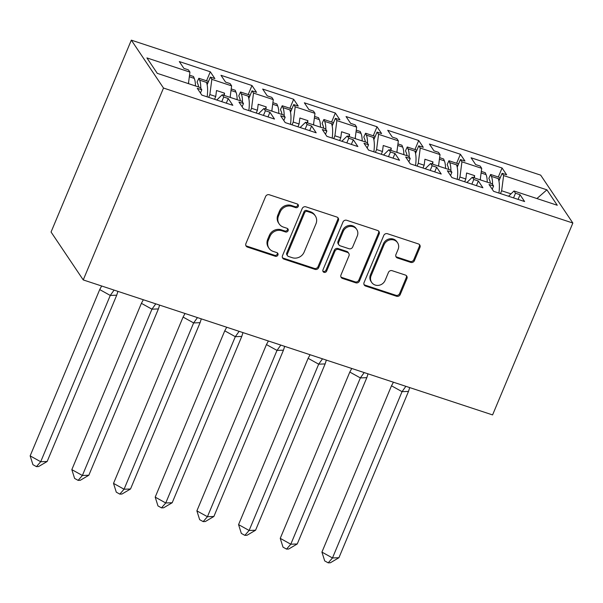 <?xml version="1.0" encoding="UTF-8"?>
<svg xmlns="http://www.w3.org/2000/svg" width="603" height="603" viewBox="0 0 603 603"><rect width="100%" height="100%" fill="white"/><g stroke="black" fill="none" stroke-linecap="round" stroke-linejoin="round"><path stroke-width="0.9" d="M298.259 206.392A2.035 1.877 146.1 0 0 297.189 203.957L269.322 194.769A2.909 2.683 146.1 0 0 265.606 196.518L245.911 243.604A2.909 2.683 146.1 0 0 247.441 247.087L275.307 256.275A2.035 1.877 146.1 0 0 277.764 253.305A2.035 1.877 146.1 0 0 276.837 252.612L273.227 251.421A9.316 8.585 146.1 0 1 268.998 248.248A9.316 8.585 146.1 0 1 268.343 240.288L269.978 236.361A9.316 8.585 146.1 0 1 281.872 230.761L285.483 231.951A2.035 1.877 146.1 0 0 287.94 228.982A2.035 1.877 146.1 0 0 287.013 228.288L283.41 227.097A9.316 8.585 146.1 0 1 279.174 223.924A9.316 8.585 146.1 0 1 278.518 215.957L280.154 212.037A9.316 8.585 146.1 0 1 292.048 206.43L295.658 207.62A2.035 1.877 146.1 0 0 298.259 206.392M279.174 223.924L278.533 222.959A9.316 8.585 146.1 0 1 277.87 215L279.513 211.073A9.316 8.585 146.1 0 1 291.407 205.472L295.01 206.663A2.035 1.877 146.1 0 0 297.709 204.229M245.851 245.579A2.909 2.683 146.1 0 0 246.793 246.13L274.659 255.318A2.035 1.877 146.1 0 0 277.357 252.883M268.998 248.248L268.358 247.29A9.316 8.585 146.1 0 1 267.694 239.331L269.337 235.404A9.316 8.585 146.1 0 1 281.232 229.803L284.835 230.987A2.035 1.877 146.1 0 0 287.533 228.56M410.711 262.38A2.909 2.683 146.1 0 0 414.427 260.632L419.952 247.418A2.909 2.683 146.1 0 0 418.422 243.936L387.473 233.73A2.909 2.683 146.1 0 0 383.757 235.487L364.061 282.566A2.909 2.683 146.1 0 0 365.591 286.048L396.54 296.254A2.909 2.683 146.1 0 0 400.256 294.505L406.927 278.548A2.909 2.683 146.1 0 0 405.404 275.066L392.161 270.702A2.909 2.683 146.1 0 0 388.438 272.45L385.129 280.365A7.786 7.176 146.1 0 1 378.722 285.332A7.786 7.176 146.1 0 1 371.652 282.392A7.786 7.176 146.1 0 1 371.101 275.737L384.066 244.735A7.786 7.176 146.1 0 1 390.48 239.768A7.786 7.176 146.1 0 1 397.543 242.708A7.786 7.176 146.1 0 1 398.101 249.363L395.937 254.534A2.909 2.683 146.1 0 0 397.467 258.009L410.711 262.38L410.063 261.423A2.909 2.683 146.1 0 0 413.786 259.674L419.311 246.461A2.909 2.683 146.1 0 0 419.364 244.486M163.503 88.046L83.244 279.928L492.583 414.917L572.85 223.035L163.503 88.046L131.326 40.152L540.672 175.141L572.85 223.035M338.389 220.517A2.909 2.683 146.1 0 0 336.858 217.042L305.909 206.837A2.909 2.683 146.1 0 0 302.193 208.585L282.498 255.672A2.909 2.683 146.1 0 0 284.028 259.154L314.97 269.36A2.909 2.683 146.1 0 0 318.693 267.604L338.389 220.517L337.74 219.56A2.909 2.683 146.1 0 0 337.801 217.593M346.695 220.283L377.644 230.489A2.909 2.683 146.1 0 1 379.166 233.972L359.471 281.058A2.909 2.683 146.1 0 1 355.755 282.807L342.512 278.435A2.909 2.683 146.1 0 1 340.981 274.96L348.971 255.86A2.909 2.683 146.1 0 0 347.441 252.378L338.66 249.484A2.909 2.683 146.1 0 0 334.936 251.232L326.622 271.116A2.035 1.877 146.1 0 1 323.095 271.644A2.035 1.877 146.1 0 1 322.952 269.903L342.979 222.032A2.909 2.683 146.1 0 1 346.695 220.283M464.664 181.767L465.833 178.97L459.953 177.033L458.785 179.83M422.982 168.026L424.15 165.222L418.271 163.285L417.103 166.081M381.3 154.278L382.468 151.481L376.589 149.536L375.42 152.34M339.617 140.529L340.785 137.733L334.906 135.796L333.738 138.592M297.935 126.788L299.103 123.984L293.224 122.047L292.056 124.844M256.252 113.04L257.421 110.243L251.541 108.299L250.373 111.103M214.57 99.291L215.738 96.495L209.859 94.558L208.691 97.354M251.541 108.299L253.524 93.088L273.295 99.608L271.795 111.118M293.224 122.047L295.206 106.829L293.691 104.583L298.236 106.075L293.669 99.276L262.674 89.056L267.242 95.854L271.78 97.354L273.295 99.608M295.206 106.829L314.977 113.349L313.477 124.866M334.906 135.796L336.889 120.577L335.374 118.324L339.919 119.824L335.351 113.025L304.357 102.804L308.924 109.603L313.462 111.103L314.977 113.349M336.889 120.577L356.659 127.097L355.159 138.607M376.589 149.536L378.571 134.326L377.056 132.072L381.601 133.572L377.033 126.766L346.039 116.545L350.607 123.351L355.144 124.844L356.659 127.097M378.571 134.326L398.342 140.846L396.842 152.355M418.271 163.285L420.253 148.067L418.738 145.82L423.283 147.313L418.716 140.514L387.721 130.293L392.289 137.092L396.827 138.592L398.342 140.846M420.253 148.067L440.024 154.587L438.524 166.104M459.953 177.033L461.936 161.815L460.421 159.561L464.966 161.061L460.398 154.262L429.404 144.042L433.972 150.84L438.509 152.34L440.024 154.587M461.936 161.815L481.707 168.335L480.207 179.845M511.012 193.864L501.636 190.774L503.618 175.563L502.103 173.31L506.648 174.81L502.08 168.003L471.086 157.782L475.654 164.589L480.192 166.081L481.707 168.335M503.618 175.563L546.906 189.832L557.262 205.261L513.982 190.985L508.563 196.246M209.859 94.558L211.841 79.34L210.326 77.086L214.872 78.586L210.304 71.787L179.31 61.566L183.877 68.365L188.415 69.865L189.93 72.111L146.913 57.926L157.277 73.355L200.294 87.541L201.801 89.787L197.264 88.294L201.832 95.093L232.826 105.314L228.258 98.515L223.713 97.015L222.206 94.761L241.976 101.281L243.484 103.535L238.946 102.035L243.514 108.842L274.508 119.062L269.94 112.256L265.395 110.764L263.888 108.51L283.659 115.03L285.166 117.284L280.629 115.784L285.196 122.582L316.191 132.803L311.623 126.004L307.078 124.504L305.57 122.258L325.341 128.778L326.849 131.024L322.311 129.532L326.879 136.331L357.873 146.552L353.305 139.753L348.76 138.253L347.253 135.999L367.023 142.519L368.531 144.773L363.993 143.273L368.561 150.079L399.555 160.3L394.988 153.494L390.442 152.001L388.935 149.748L408.706 156.267L410.213 158.521L405.676 157.021L410.244 163.82L441.238 174.041L436.67 167.242L432.125 165.742L430.617 163.496L450.388 170.016L451.896 172.262L447.358 170.77L451.926 177.568L482.92 187.789L478.352 180.99L473.807 179.49L472.3 177.237L492.071 183.757L493.578 186.01L489.041 184.51L493.608 191.317L524.602 201.538L520.035 194.731L515.49 193.239L513.982 190.985M211.841 79.34L231.612 85.86L230.112 97.369M253.524 93.088L252.009 90.834L256.554 92.334L251.986 85.528L220.992 75.307L225.56 82.114L230.097 83.606L231.612 85.86M83.244 279.928L51.059 232.027L131.326 40.152M472.3 177.237L466.88 182.498M474.335 177.908L474.629 175.639L466.609 172.993L465.833 178.97M430.617 163.496L425.198 168.75M432.653 164.167L432.946 161.89L424.927 159.245L424.15 165.222M388.935 149.748L383.516 155.009M390.97 150.418L391.264 148.142L383.244 145.504L382.468 151.481M347.253 135.999L341.833 141.26M349.288 136.67L349.582 134.401L341.562 131.756L340.785 137.733M305.57 122.258L300.151 127.512M307.605 122.929L307.899 120.653L299.879 118.007L299.103 123.984M263.888 108.51L258.468 113.771M265.923 109.181L266.217 106.904L258.197 104.266L257.421 110.243M222.206 94.761L216.786 100.023M224.241 95.432L224.535 93.163L216.515 90.518L215.738 96.495M189.93 72.111L188.43 83.629M501.636 190.774L500.467 193.578M546.906 189.832L536.919 198.545M206.535 80.794L210.304 71.787M207.131 84.737L210.326 77.086M221.768 101.666L223.713 97.015M226.313 103.166L228.258 98.515M200.445 93.035L201.801 89.787M248.217 94.535L251.986 85.528M289.9 108.284L293.669 99.276M331.582 122.032L335.351 113.025M373.265 135.773L377.033 126.766M414.947 149.521L418.716 140.514M456.629 163.27L460.398 154.262M498.312 177.011L502.08 168.003M248.813 98.477L252.009 90.834M263.451 115.414L265.395 110.764M267.996 116.914L269.94 112.256M242.127 106.776L243.484 103.535M498.907 180.953L502.103 173.31M513.545 197.89L515.49 193.239M518.09 199.389L520.035 194.731M492.221 189.252L493.578 186.01M457.225 167.212L460.421 159.561M471.863 184.141L473.807 179.49M476.408 185.641L478.352 180.99M450.539 175.511L451.896 172.262M415.542 153.464L418.738 145.82M430.18 170.4L432.125 165.742M434.725 171.893L436.67 167.242M408.857 161.762L410.213 158.521M373.86 139.715L377.056 132.072M388.498 156.652L390.442 152.001M393.043 158.152L394.988 153.494M367.174 148.014L368.531 144.773M332.178 125.974L335.374 118.324M346.815 142.903L348.76 138.253M351.361 144.403L353.305 139.753M325.492 134.273L326.849 131.024M290.495 112.226L293.691 104.583M305.133 129.163L307.078 124.504M309.678 130.655L311.623 126.004M283.809 120.525L285.166 117.284M223.66 95.244L224.535 93.163M265.343 108.992L266.217 106.904M307.025 122.733L307.899 120.653M348.707 136.482L349.582 134.401M390.39 150.23L391.264 148.142M432.072 163.971L432.946 161.89M473.754 177.719L474.629 175.639M282.438 257.639A2.909 2.683 146.1 0 0 283.38 258.197L314.329 268.403A2.909 2.683 146.1 0 0 318.045 266.647L337.74 219.56M307.266 211.449A2.035 1.877 146.1 0 0 304.658 212.671L287.375 254.006A2.035 1.877 146.1 0 0 288.445 256.441L292.244 257.692A9.316 8.585 146.1 0 0 304.138 252.092L315.957 223.841A9.316 8.585 146.1 0 0 315.294 215.874A9.316 8.585 146.1 0 0 311.065 212.701L307.266 211.449L306.618 210.492A2.035 1.877 146.1 0 0 304.018 211.713L304.658 212.671M287.518 255.747L286.87 254.79A2.035 1.877 146.1 0 1 286.726 253.049L304.018 211.713M315.294 215.874L314.653 214.917A9.316 8.585 146.1 0 0 310.424 211.743L311.065 212.701M306.618 210.492L310.424 211.743M340.921 276.928A2.909 2.683 146.1 0 0 341.871 277.478L355.114 281.85A2.909 2.683 146.1 0 0 358.83 280.101L378.526 233.014A2.909 2.683 146.1 0 0 378.586 231.039M348.768 253.373L348.119 252.416A2.909 2.683 146.1 0 0 346.8 251.421L338.012 248.526A2.909 2.683 146.1 0 0 334.296 250.275L325.982 270.159L326.622 271.116M322.854 271.109A2.035 1.877 146.1 0 0 325.982 270.159M357.262 236.044A7.786 7.176 146.1 0 0 356.705 229.389A7.786 7.176 146.1 0 0 349.642 226.449A7.786 7.176 146.1 0 0 343.228 231.416L338.66 242.338A2.909 2.683 146.1 0 0 340.19 245.82L348.971 248.722A2.909 2.683 146.1 0 0 352.695 246.966L357.262 236.044M356.705 229.389L356.064 228.431A7.786 7.176 146.1 0 0 348.994 225.492A7.786 7.176 146.1 0 0 342.587 230.459L343.228 231.416M338.863 244.826L338.223 243.868A2.909 2.683 146.1 0 1 338.019 241.381L342.587 230.459M395.877 256.501A2.909 2.683 146.1 0 0 396.819 257.051L410.063 261.423M397.543 242.708L396.902 241.75A7.786 7.176 146.1 0 0 389.832 238.811A7.786 7.176 146.1 0 0 383.425 243.778L384.066 244.735M371.652 282.392L371.011 281.435A7.786 7.176 146.1 0 1 370.453 274.78L383.425 243.778M364.001 284.541A2.909 2.683 146.1 0 0 364.951 285.091L395.892 295.297A2.909 2.683 146.1 0 0 399.616 293.548L406.286 277.591A2.909 2.683 146.1 0 0 406.347 275.616M207.153 96.849A32.63 10.326 -71.7 0 0 206.437 82.392L199.623 80.139L198.854 78.262L197.083 82.068L197.852 83.953A28.175 8.917 108.3 0 1 198.628 86.99M117.932 291.37L116.718 295.191L110.266 295.44L114.095 290.103M99.714 289.583L110.266 295.44L40.703 461.74L36.436 466.632L38.592 466.549L47.155 461.491L40.703 461.74L30.15 455.883L99.714 289.583L101.658 286.003M47.155 461.491L116.718 295.191M30.15 455.883L32.924 464.679L36.436 466.632M188.641 83.696A32.63 10.326 -71.7 0 0 188.603 82.309M189.53 75.187L193.51 76.498L194.279 78.382A32.63 10.326 108.3 0 1 195.455 85.943M199.623 80.139A32.63 10.326 108.3 0 1 200.791 88.287M206.437 82.392L207.907 82.875M208.51 81.443L198.854 78.262M248.835 110.59A32.63 10.326 -71.7 0 0 248.119 96.133L241.306 93.887L240.537 92.003L238.765 95.817L239.534 97.694A28.175 8.917 108.3 0 1 240.311 100.731M159.614 305.11L158.401 308.94L151.948 309.181L155.778 303.844M141.396 303.332L151.948 309.181L82.385 475.481L78.119 480.372L80.274 480.297L88.837 475.239L82.385 475.481L71.832 469.631L141.396 303.332L143.341 299.744M88.837 475.239L158.401 308.94M71.832 469.631L74.606 478.428L78.119 480.372M230.323 97.437A32.63 10.326 -71.7 0 0 230.286 96.058M231.213 88.927L235.193 90.246L235.961 92.123A32.63 10.326 108.3 0 1 237.137 99.691M241.306 93.887A32.63 10.326 108.3 0 1 242.481 102.035M248.119 96.133L249.589 96.616M250.192 95.191L240.537 92.003M290.518 124.339A32.63 10.326 -71.7 0 0 289.802 109.882L282.988 107.636L282.219 105.751L280.448 109.558L281.217 111.442A28.175 8.917 108.3 0 1 281.993 114.48M201.296 318.859L200.083 322.688L193.631 322.929L197.46 317.593M183.078 317.08L193.631 322.929L124.067 489.229L119.801 494.121L121.957 494.038L130.519 488.988L124.067 489.229L113.515 483.38L183.078 317.08L185.023 313.492M130.519 488.988L200.083 322.688M113.515 483.38L116.289 492.169L119.801 494.121M272.006 111.186A32.63 10.326 -71.7 0 0 271.968 109.806M272.895 102.676L276.875 103.987L277.644 105.872A32.63 10.326 108.3 0 1 278.82 113.432M282.988 107.636A32.63 10.326 108.3 0 1 284.164 115.776M289.802 109.882L291.272 110.364M291.875 108.932L282.219 105.751M332.2 138.087A32.63 10.326 -71.7 0 0 331.484 123.63L324.67 121.376L323.901 119.5L322.13 123.306L322.899 125.19A28.175 8.917 108.3 0 1 323.675 128.228M242.979 332.607L241.765 336.429L235.313 336.678L239.142 331.341M224.761 330.821L235.313 336.678L165.75 502.977L161.483 507.869L163.639 507.786L172.202 502.729L165.75 502.977L155.197 497.121L224.761 330.821L226.713 327.241M172.202 502.729L241.765 336.429M155.197 497.121L157.971 505.917L161.483 507.869M313.688 124.934A32.63 10.326 -71.7 0 0 313.65 123.547M314.578 116.424L318.557 117.736L319.326 119.62A32.63 10.326 108.3 0 1 320.502 127.18M324.67 121.376A32.63 10.326 108.3 0 1 325.846 129.524M331.484 123.63L332.954 124.112M333.557 122.68L323.901 119.5M373.883 151.828A32.63 10.326 -71.7 0 0 373.167 137.371L366.353 135.125L365.584 133.24L363.813 137.054L364.581 138.931A28.175 8.917 108.3 0 1 365.358 141.969M284.661 346.348L283.448 350.177L276.996 350.418L280.825 345.082M266.443 344.569L276.996 350.418L207.432 516.718L203.166 521.61L205.321 521.535L213.884 516.477L207.432 516.718L196.88 510.869L266.443 344.569L268.395 340.981M213.884 516.477L283.448 350.177M196.88 510.869L199.653 519.665L203.166 521.61M355.371 138.675A32.63 10.326 -71.7 0 0 355.333 137.296M356.26 130.165L360.24 131.484L361.009 133.361A32.63 10.326 108.3 0 1 362.184 140.929M366.353 135.125A32.63 10.326 108.3 0 1 367.529 143.273M373.167 137.371L374.636 137.853M375.239 136.429L365.584 133.24M415.565 165.576A32.63 10.326 -71.7 0 0 414.849 151.119L408.035 148.873L407.266 146.989L405.495 150.795L406.264 152.68A28.175 8.917 108.3 0 1 407.04 155.717M326.344 360.097L325.13 363.926L318.678 364.167L322.507 358.83M308.125 358.318L318.678 364.167L249.114 530.467L244.848 535.358L247.004 535.276L255.566 530.225L249.114 530.467L238.562 524.618L308.125 358.318L310.078 354.73M255.566 530.225L325.13 363.926M238.562 524.618L241.336 533.406L244.848 535.358M397.053 152.423A32.63 10.326 -71.7 0 0 397.015 151.044M397.942 143.913L401.922 145.225L402.691 147.109A32.63 10.326 108.3 0 1 403.867 154.669M408.035 148.873A32.63 10.326 108.3 0 1 409.211 157.014M414.849 151.119L416.319 151.602M416.922 150.17L407.266 146.989M457.247 179.325A32.63 10.326 -71.7 0 0 456.531 164.86L449.717 162.614L448.949 160.737L447.177 164.544L447.946 166.428A28.175 8.917 108.3 0 1 448.722 169.466M368.026 373.845L366.812 377.666L360.36 377.915L364.189 372.579M349.808 372.059L360.36 377.915L290.797 544.215L286.531 549.107L288.686 549.024L297.249 543.966L290.797 544.215L280.244 538.358L349.808 372.059L351.76 368.478M297.249 543.966L366.812 377.666M280.244 538.358L283.018 547.155L286.531 549.107M438.735 166.172A32.63 10.326 -71.7 0 0 438.698 164.785M439.625 157.662L443.604 158.973L444.373 160.858A32.63 10.326 108.3 0 1 445.549 168.418M449.717 162.614A32.63 10.326 108.3 0 1 450.893 170.762M456.531 164.86L458.001 165.35M458.604 163.918L448.949 160.737M498.93 193.066A32.63 10.326 -71.7 0 0 498.214 178.609L491.4 176.362L490.631 174.478L488.86 178.292L489.628 180.169A28.175 8.917 108.3 0 1 490.405 183.206M409.708 387.586L408.495 391.415L402.043 391.656L405.872 386.319M391.49 385.807L402.043 391.656L332.479 557.956L328.213 562.848L330.369 562.772L338.931 557.715L332.479 557.956L321.927 552.107L391.49 385.807L393.442 382.219M338.931 557.715L408.495 391.415M321.927 552.107L324.7 560.903L328.213 562.848M480.418 179.913A32.63 10.326 -71.7 0 0 480.38 178.533M481.307 171.403L485.287 172.722L486.056 174.599A32.63 10.326 108.3 0 1 487.232 182.166M491.4 176.362A32.63 10.326 108.3 0 1 492.576 184.51M498.214 178.609L499.683 179.091M500.286 177.666L490.631 174.478M291.407 205.472L292.048 206.43M279.513 211.073L280.154 212.037M277.87 215L278.518 215.957M284.835 230.987L285.483 231.951M281.232 229.803L281.872 230.761M269.337 235.404L269.978 236.361M267.694 239.331L268.343 240.288M274.659 255.318L275.307 256.275M246.793 246.13L247.441 247.087M295.01 206.663L295.658 207.62M318.045 266.647L318.693 267.604M314.329 268.403L314.97 269.36M283.38 258.197L284.028 259.154M286.726 253.049L287.375 254.006M378.526 233.014L379.166 233.972M358.83 280.101L359.471 281.058M355.114 281.85L355.755 282.807M341.871 277.478L342.512 278.435M346.8 251.421L347.441 252.378M338.012 248.526L338.66 249.484M334.296 250.275L334.936 251.232M338.019 241.381L338.66 242.338M396.819 257.051L397.467 258.009M370.453 274.78L371.101 275.737M406.286 277.591L406.927 278.548M399.616 293.548L400.256 294.505M395.892 295.297L396.54 296.254M364.951 285.091L365.591 286.048M419.311 246.461L419.952 247.418M413.786 259.674L414.427 260.632M194.279 78.382L189.327 76.747M235.961 92.123L231.009 90.495M277.644 105.872L272.692 104.236M319.326 119.62L314.374 117.984M361.009 133.361L356.056 131.733M402.691 147.109L397.739 145.474M444.373 160.858L439.421 159.222M486.056 174.599L481.104 172.971"/></g></svg>
